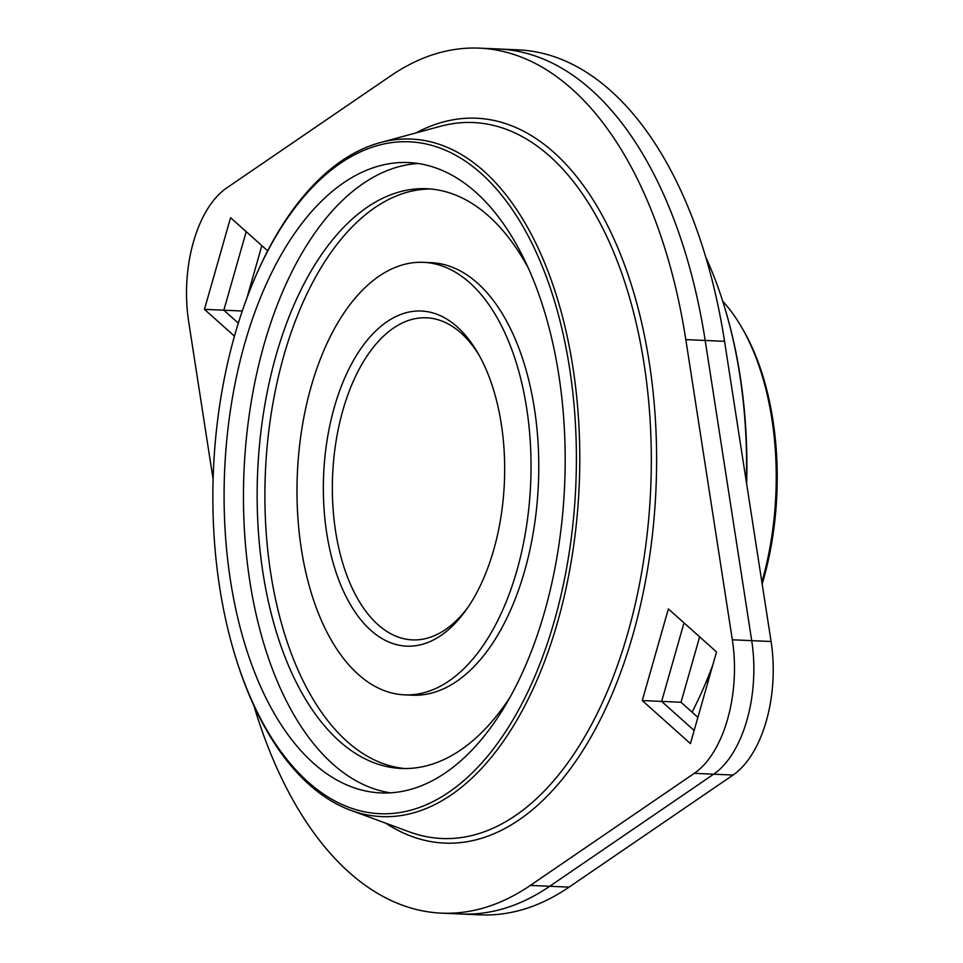 <?xml version="1.0" encoding="UTF-8"?>
<svg xmlns="http://www.w3.org/2000/svg" width="963" height="963" viewBox="0 0 963 963"><rect width="100%" height="100%" fill="white"/><g stroke="black" fill="none" stroke-linecap="round" stroke-linejoin="round"><path stroke-width="1.44" d="M235.646 657.368L236.14 658.969A339.084 182.898 -87.5 0 0 309.111 784.544A339.084 182.898 -87.5 0 0 350.773 810.304A339.084 182.898 -87.5 0 0 567.111 583.313A339.084 182.898 -87.5 0 0 483.847 171.101A339.084 182.898 -87.5 0 0 380.216 142.608A339.084 182.898 -87.5 0 0 252.703 283.278L252.065 284.819A336.243 181.357 -87.5 0 0 235.646 657.368A336.243 181.357 -87.5 0 0 307.991 781.896A336.243 181.357 -87.5 0 0 554.447 620.557A336.243 181.357 -87.5 0 0 481.271 173.593A336.243 181.357 -87.5 0 0 252.065 284.819M234.466 336.159L204.469 309.352L230.566 217.698L267.678 250.849M668.37 608.917L716.532 651.939L690.423 743.592L642.273 700.558L668.37 608.917M253.907 705.71A432.917 233.503 -87.5 0 0 441.427 913.141A432.917 233.503 -87.5 0 0 530.336 885.418L694.299 773.337A105.93 57.13 -87.5 0 0 732.337 639.793L685.812 339.614A432.917 233.503 -87.5 0 0 479.574 48.15A432.917 233.503 -87.5 0 0 390.665 75.872L226.702 187.954A105.93 57.13 -87.5 0 0 188.652 321.498L213.1 479.213M242.279 311.013L223.837 310.206L238.33 323.147L223.837 310.206L246.203 231.662L223.837 310.206L204.469 309.352M699.644 636.856L681.01 702.268L661.641 701.413L694.167 730.484L661.641 701.413L684.007 622.88L661.641 701.413L642.273 700.558M441.427 913.141L480.176 914.85A432.917 233.503 92.5 0 0 569.073 887.128L733.048 775.046A105.93 57.13 92.5 0 0 771.086 641.502L724.549 341.311A432.917 233.503 92.5 0 0 518.311 49.859L498.942 49.005A432.917 233.503 92.5 0 1 705.181 340.469L751.718 640.648A105.93 57.13 92.5 0 1 713.667 774.192L549.704 886.273A432.917 233.503 92.5 0 1 460.796 913.995A432.917 233.503 -87.5 0 0 549.704 886.273L713.667 774.192A105.93 57.13 -87.5 0 0 751.718 640.648L705.181 340.469A432.917 233.503 -87.5 0 0 498.942 49.005L479.574 48.15M390.448 792.826A315.479 170.162 92.5 0 1 332.716 763.96A315.479 170.162 92.5 0 1 249.2 415.077A315.479 170.162 92.5 0 1 418.195 163.505M313.348 763.105A315.479 170.162 -87.5 0 0 380.734 792.91A315.479 170.162 -87.5 0 0 558.119 550.042A315.479 170.162 -87.5 0 0 475.927 192.371A315.479 170.162 -87.5 0 0 408.529 162.566A315.479 170.162 -87.5 0 0 231.156 405.447A315.479 170.162 -87.5 0 0 313.348 763.105M479.068 355.118A161.194 86.947 -87.5 0 0 461.024 333.029A161.194 86.947 -87.5 0 0 426.585 317.802A161.194 86.947 -87.5 0 0 335.955 441.897A161.194 86.947 -87.5 0 0 377.953 624.65A161.194 86.947 -87.5 0 0 412.381 639.877A161.194 86.947 -87.5 0 0 467.946 607.316M370.791 630.296A167.706 90.462 -87.5 0 0 466.224 609.808A167.706 90.462 -87.5 0 0 477.564 352.494A167.706 90.462 -87.5 0 0 457.22 326.89A167.706 90.462 -87.5 0 0 334.293 407.361A167.706 90.462 -87.5 0 0 370.791 630.296M469.788 282.797A216.458 116.752 -87.5 0 0 423.539 262.345A216.458 116.752 -87.5 0 0 301.84 428.992A216.458 116.752 -87.5 0 0 358.236 674.401A216.458 116.752 -87.5 0 0 404.472 694.841A216.458 116.752 -87.5 0 0 526.183 528.206A216.458 116.752 -87.5 0 0 469.788 282.797M404.472 694.841L412.224 695.19A216.458 116.752 -87.5 0 0 533.923 528.543A216.458 116.752 -87.5 0 0 477.528 283.134A216.458 116.752 -87.5 0 0 431.292 262.694L423.539 262.345M430.654 188.989A290.14 156.5 -87.5 0 0 270.856 415.944A290.14 156.5 -87.5 0 0 346.993 741.39A290.14 156.5 -87.5 0 0 405.11 768.546M528.747 268.954A290.14 156.5 -87.5 0 0 488.771 216.145A290.14 156.5 -87.5 0 0 426.79 188.736A290.14 156.5 -87.5 0 0 263.645 412.104A290.14 156.5 -87.5 0 0 339.241 741.053A290.14 156.5 -87.5 0 0 401.222 768.462A290.14 156.5 -87.5 0 0 509.848 697.525M762.166 583.975A213.196 114.994 -87.5 0 0 742.762 329.214L741.257 326.638A216.458 116.752 -87.5 0 0 722.719 301.226M705.903 682.454A216.458 116.752 -87.5 0 0 708.551 679.974M761.877 582.134A216.458 116.752 -87.5 0 0 741.257 326.638M261.84 245.637L246.961 297.868M681.01 702.268L697.898 717.363M705.831 257.29A339.084 182.898 92.5 0 1 723.598 304.031A339.084 182.898 92.5 0 1 746.373 482.09M712.969 664.446A339.084 182.898 92.5 0 1 707.035 679.722A339.084 182.898 92.5 0 1 692.072 712.151M723.598 304.031L724.092 305.632A336.243 181.357 92.5 0 1 746.638 483.787M712.776 665.132A336.243 181.357 92.5 0 1 707.673 678.181L707.035 679.722M350.773 810.304L409.323 831.863A358.32 193.274 -87.5 0 0 627.924 632.703A358.32 193.274 -87.5 0 0 549.945 156.391A358.32 193.274 -87.5 0 0 440.428 126.285L380.216 142.608M385.597 823.124A362.774 195.67 -87.5 0 0 632.932 634.725A362.774 195.67 -87.5 0 0 553.978 152.491A362.774 195.67 -87.5 0 0 416.028 132.906M685.812 339.614L724.549 341.311M732.337 639.793L771.086 641.502M694.299 773.337L733.048 775.046M530.336 885.418L569.073 887.128"/></g></svg>

